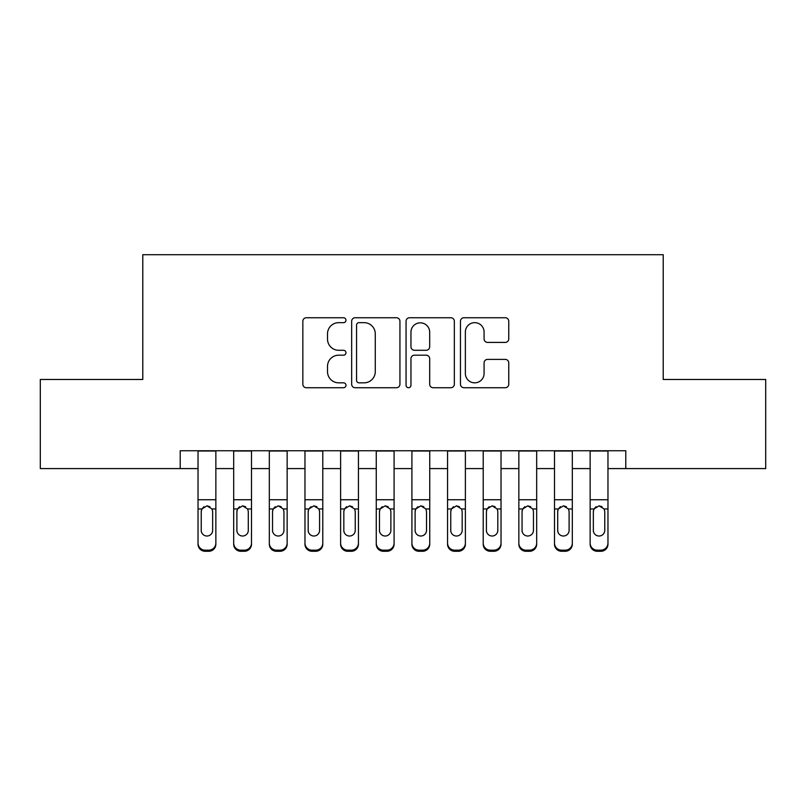 <?xml version="1.0" encoding="UTF-8"?>
<svg xmlns="http://www.w3.org/2000/svg" width="806" height="806" viewBox="0 0 806 806"><rect width="100%" height="100%" fill="white"/><g stroke="black" fill="none" stroke-linecap="round" stroke-linejoin="round"><path stroke-width="1.21" d="M345.965 320.204A2.448 2.448 0 0 0 343.517 317.745L306.34 317.745A3.496 3.496 0 0 0 302.844 321.251L302.844 384.23A3.496 3.496 0 0 0 306.34 387.726L343.517 387.726A2.448 2.448 0 0 0 345.965 385.278A2.448 2.448 0 0 0 343.517 382.83L338.711 382.83A11.193 11.193 0 0 1 327.508 371.637L327.508 366.387A11.193 11.193 0 0 1 338.711 355.184L343.517 355.184A2.448 2.448 0 0 0 345.965 352.736A2.448 2.448 0 0 0 343.517 350.288L338.711 350.288A11.193 11.193 0 0 1 327.508 339.094L327.508 333.845A11.193 11.193 0 0 1 338.711 322.652L343.517 322.652A2.448 2.448 0 0 0 345.965 320.204M505.251 342.419A3.496 3.496 0 0 0 508.757 338.923L508.757 321.251A3.496 3.496 0 0 0 505.251 317.745L463.964 317.745A3.496 3.496 0 0 0 460.468 321.251L460.468 384.23A3.496 3.496 0 0 0 463.964 387.726L505.251 387.726A3.496 3.496 0 0 0 508.757 384.23L508.757 362.881A3.496 3.496 0 0 0 505.251 359.385L487.59 359.385A3.496 3.496 0 0 0 484.084 362.881L484.084 373.47A9.36 9.36 0 0 1 474.724 382.83A9.36 9.36 0 0 1 465.364 373.47L465.364 332.012A9.36 9.36 0 0 1 474.724 322.652A9.36 9.36 0 0 1 484.084 332.012L484.084 338.923A3.496 3.496 0 0 0 487.59 342.419L505.251 342.419M180.212 468.588L40.3 468.588L40.3 379.475L142.783 379.475L142.783 254.716L663.217 254.716L663.217 379.475L765.7 379.475L765.7 468.588L625.788 468.588L625.788 450.766L180.212 450.766L180.212 468.588L198.034 468.588M399.937 321.251A3.496 3.496 0 0 0 396.441 317.745L355.154 317.745A3.496 3.496 0 0 0 351.658 321.251L351.658 384.23A3.496 3.496 0 0 0 355.154 387.726L396.441 387.726A3.496 3.496 0 0 0 399.937 384.23L399.937 321.251M409.559 317.745L450.846 317.745A3.496 3.496 0 0 1 454.342 321.251L454.342 384.23A3.496 3.496 0 0 1 450.846 387.726L433.175 387.726A3.496 3.496 0 0 1 429.679 384.23L429.679 358.69A3.496 3.496 0 0 0 426.183 355.184L414.455 355.184A3.496 3.496 0 0 0 410.959 358.69L410.959 385.278A2.448 2.448 0 0 1 408.511 387.726A2.448 2.448 0 0 1 406.063 385.278L406.063 321.251A3.496 3.496 0 0 1 409.559 317.745M215.857 468.588L233.68 468.588M251.502 468.588L269.325 468.588M287.148 468.588L304.97 468.588M322.793 468.588L340.616 468.588M358.438 468.588L376.261 468.588M394.084 468.588L411.916 468.588M429.739 468.588L447.562 468.588M465.384 468.588L483.207 468.588M501.03 468.588L518.852 468.588M536.675 468.588L554.498 468.588M572.32 468.588L590.143 468.588M607.966 468.588L625.788 468.588M359.002 322.652A2.448 2.448 0 0 0 356.554 325.1L356.554 380.382A2.448 2.448 0 0 0 359.002 382.83L364.07 382.83A11.193 11.193 0 0 0 375.274 371.637L375.274 333.845A11.193 11.193 0 0 0 364.07 322.652L359.002 322.652M429.679 332.183A9.36 9.36 0 0 0 420.319 322.823A9.36 9.36 0 0 0 410.959 332.183L410.959 346.792A3.496 3.496 0 0 0 414.455 350.288L426.183 350.288A3.496 3.496 0 0 0 429.679 346.792L429.679 332.183M198.034 510.077L198.034 543.103A7.133 7.073 -0 0 0 205.167 550.176L208.724 550.176A7.133 7.073 -0 0 0 215.857 543.103L215.857 544.211A7.133 7.073 180 0 1 208.724 551.284L208.724 550.176M212.653 530.368L212.653 511.588L212.653 530.368A5.702 5.662 180 0 1 206.951 536.02A5.702 5.662 180 0 0 212.653 530.368M201.238 531.486L201.238 530.368A5.702 5.662 180 0 0 206.951 536.02M203.968 506.702L201.873 508.969L201.238 511.155M209.923 506.702L206.951 505.856L212.018 508.969L212.653 511.588M215.857 450.766L215.857 543.103M198.034 450.766L198.034 544.211A7.133 7.073 180 0 0 205.167 551.284L208.724 551.284M198.034 508.969L201.873 508.969L201.238 511.588L201.238 530.368M201.873 508.969L206.951 505.856M233.68 510.077L233.68 544.211A7.133 7.073 180 0 0 240.813 551.284L244.379 551.284L244.379 550.176A7.133 7.073 0 0 0 251.502 543.103L251.502 544.211A7.133 7.073 180 0 1 244.379 551.284M248.298 530.368L248.298 511.588L248.298 530.368A5.702 5.662 180 0 1 242.596 536.02A5.702 5.662 180 0 0 248.298 530.368M236.893 531.486L236.893 530.368A5.702 5.662 180 0 0 242.596 536.02M239.614 506.702L237.518 508.969L236.893 511.155M245.568 506.702L242.596 505.856L247.664 508.969L248.298 511.588M269.325 510.077L269.325 544.211A7.133 7.073 180 0 0 276.458 551.284L280.025 551.284L280.025 550.176A7.133 7.073 0 0 0 287.148 543.103L287.148 544.211A7.133 7.073 180 0 1 280.025 551.284M283.944 530.368L283.944 511.588L283.944 530.368A5.702 5.662 180 0 1 278.241 536.02A5.702 5.662 180 0 0 283.944 530.368M272.539 531.486L272.539 530.368A5.702 5.662 180 0 0 278.241 536.02M275.259 506.702L273.163 508.969L272.539 511.155M281.213 506.702L278.241 505.856L283.309 508.969L283.944 511.588M304.97 510.077L304.97 544.211A7.133 7.073 180 0 0 312.103 551.284L315.67 551.284L315.67 550.176A7.133 7.073 0 0 0 322.793 543.103L322.793 544.211A7.133 7.073 180 0 1 315.67 551.284M319.589 530.368L319.589 511.588L319.589 530.368A5.702 5.662 180 0 1 313.887 536.02A5.702 5.662 180 0 0 319.589 530.368M308.184 531.486L308.184 530.368A5.702 5.662 180 0 0 313.887 536.02M310.904 506.702L308.809 508.969L308.184 511.155M316.859 506.702L313.887 505.856L318.954 508.969L319.589 511.588M340.616 510.077L340.616 544.211A7.133 7.073 180 0 0 347.749 551.284L351.315 551.284L351.315 550.176A7.133 7.073 0 0 0 358.438 543.103L358.438 544.211A7.133 7.073 180 0 1 351.315 551.284M355.234 530.368L355.234 511.588L355.234 530.368A5.702 5.662 180 0 1 349.532 536.02A5.702 5.662 180 0 0 355.234 530.368M343.83 531.486L343.83 530.368A5.702 5.662 180 0 0 349.532 536.02M346.55 506.702L344.454 508.969L343.83 511.155M352.504 506.702L349.532 505.856L354.6 508.969L355.234 511.588M251.502 450.766L251.502 544.211M233.68 450.766L233.68 543.103A7.133 7.073 0 0 0 240.813 550.176L244.379 550.176M240.813 550.176L240.813 551.284A7.133 7.073 180 0 1 233.68 544.211L233.68 543.103L233.68 544.211M233.68 508.969L237.518 508.969L236.893 511.588L236.893 530.368M237.518 508.969L242.596 505.856M287.148 450.766L287.148 544.211M269.325 450.766L269.325 543.103A7.133 7.073 0 0 0 276.458 550.176L280.025 550.176M276.458 550.176L276.458 551.284A7.133 7.073 180 0 1 269.325 544.211L269.325 543.103L269.325 544.211M269.325 508.969L273.163 508.969L272.539 511.588L272.539 530.368M273.163 508.969L278.241 505.856M322.793 450.766L322.793 544.211M304.97 450.766L304.97 543.103A7.133 7.073 0 0 0 312.103 550.176L315.67 550.176M312.103 550.176L312.103 551.284A7.133 7.073 180 0 1 304.97 544.211L304.97 543.103L304.97 544.211M304.97 508.969L308.809 508.969L308.184 511.588L308.184 530.368M308.809 508.969L313.887 505.856M358.438 450.766L358.438 544.211M340.616 450.766L340.616 543.103A7.133 7.073 0 0 0 347.749 550.176L351.315 550.176M347.749 550.176L347.749 551.284A7.133 7.073 180 0 1 340.616 544.211L340.616 543.103L340.616 544.211M340.616 508.969L344.454 508.969L343.83 511.588L343.83 530.368M344.454 508.969L349.532 505.856M376.261 510.077L376.261 544.211A7.133 7.073 180 0 0 383.394 551.284L386.961 551.284L386.961 550.176A7.133 7.073 0 0 0 394.084 543.103L394.084 544.211A7.133 7.073 180 0 1 386.961 551.284M390.88 530.368L390.88 511.588L390.88 530.368A5.702 5.662 180 0 1 385.177 536.02A5.702 5.662 180 0 0 390.88 530.368M379.475 531.486L379.475 530.368A5.702 5.662 180 0 0 385.177 536.02M382.205 506.702L380.11 508.969L379.475 511.155M388.149 506.702L385.177 505.856L390.245 508.969L390.88 511.588M394.084 450.766L394.084 544.211M376.261 450.766L376.261 543.103A7.133 7.073 0 0 0 383.394 550.176L386.961 550.176M383.394 550.176L383.394 551.284A7.133 7.073 180 0 1 376.261 544.211L376.261 543.103L376.261 544.211M376.261 508.969L380.11 508.969L379.475 511.588L379.475 530.368M380.11 508.969L385.177 505.856M411.916 510.077L411.916 544.211A7.133 7.073 180 0 0 419.039 551.284L422.606 551.284L422.606 550.176A7.133 7.073 0 0 0 429.739 543.103L429.739 544.211A7.133 7.073 180 0 1 422.606 551.284M426.525 530.368L426.525 511.588L426.525 530.368A5.702 5.662 180 0 1 420.823 536.02A5.702 5.662 180 0 0 426.525 530.368M415.12 531.486L415.12 530.368A5.702 5.662 180 0 0 420.823 536.02M417.851 506.702L415.755 508.969L415.12 511.155M423.795 506.702L420.823 505.856L425.89 508.969L426.525 511.588M429.739 450.766L429.739 544.211M411.916 450.766L411.916 543.103A7.133 7.073 0 0 0 419.039 550.176L422.606 550.176M419.039 550.176L419.039 551.284A7.133 7.073 180 0 1 411.916 544.211L411.916 543.103L411.916 544.211M411.916 508.969L415.755 508.969L415.12 511.588L415.12 530.368M415.755 508.969L420.823 505.856M447.562 510.077L447.562 544.211A7.133 7.073 180 0 0 454.685 551.284L458.251 551.284L458.251 550.176A7.133 7.073 0 0 0 465.384 543.103L465.384 544.211A7.133 7.073 180 0 1 458.251 551.284M462.17 530.368L462.17 511.588L462.17 530.368A5.702 5.662 180 0 1 456.468 536.02A5.702 5.662 180 0 0 462.17 530.368M450.766 531.486L450.766 530.368A5.702 5.662 180 0 0 456.468 536.02M453.496 506.702L451.4 508.969L450.766 511.155M459.45 506.702L456.468 505.856L461.546 508.969L462.17 511.588M465.384 450.766L465.384 544.211M447.562 450.766L447.562 543.103A7.133 7.073 0 0 0 454.685 550.176L458.251 550.176M454.685 550.176L454.685 551.284A7.133 7.073 180 0 1 447.562 544.211L447.562 543.103L447.562 544.211M447.562 508.969L451.4 508.969L450.766 511.588L450.766 530.368M451.4 508.969L456.468 505.856M483.207 510.077L483.207 544.211A7.133 7.073 180 0 0 490.33 551.284L493.897 551.284L493.897 550.176A7.133 7.073 0 0 0 501.03 543.103L501.03 544.211A7.133 7.073 180 0 1 493.897 551.284M497.816 530.368L497.816 511.588L497.816 530.368A5.702 5.662 180 0 1 492.113 536.02A5.702 5.662 180 0 0 497.816 530.368M486.411 531.486L486.411 530.368A5.702 5.662 180 0 0 492.113 536.02M489.141 506.702L487.046 508.969L486.411 511.155M495.096 506.702L492.113 505.856L497.191 508.969L497.816 511.588M501.03 450.766L501.03 544.211M483.207 450.766L483.207 543.103A7.133 7.073 0 0 0 490.33 550.176L493.897 550.176M490.33 550.176L490.33 551.284A7.133 7.073 180 0 1 483.207 544.211L483.207 543.103L483.207 544.211M483.207 508.969L487.046 508.969L486.411 511.588L486.411 530.368M487.046 508.969L492.113 505.856M518.852 510.077L518.852 544.211A7.133 7.073 180 0 0 525.975 551.284L529.542 551.284L529.542 550.176A7.133 7.073 0 0 0 536.675 543.103L536.675 544.211A7.133 7.073 180 0 1 529.542 551.284M533.461 530.368L533.461 511.588L533.461 530.368A5.702 5.662 180 0 1 527.759 536.02A5.702 5.662 180 0 0 533.461 530.368M522.056 531.486L522.056 530.368A5.702 5.662 180 0 0 527.759 536.02M524.787 506.702L522.691 508.969L522.056 511.155M530.741 506.702L527.759 505.856L532.837 508.969L533.461 511.588M536.675 450.766L536.675 544.211M518.852 450.766L518.852 543.103A7.133 7.073 0 0 0 525.975 550.176L529.542 550.176M525.975 550.176L525.975 551.284A7.133 7.073 180 0 1 518.852 544.211L518.852 543.103L518.852 544.211M518.852 508.969L522.691 508.969L522.056 511.588L522.056 530.368M522.691 508.969L527.759 505.856M554.498 510.077L554.498 544.211A7.133 7.073 180 0 0 561.621 551.284L565.187 551.284L565.187 550.176A7.133 7.073 0 0 0 572.32 543.103L572.32 544.211A7.133 7.073 180 0 1 565.187 551.284M569.107 530.368L569.107 511.588L569.107 530.368A5.702 5.662 180 0 1 563.404 536.02A5.702 5.662 180 0 0 569.107 530.368M557.702 531.486L557.702 530.368A5.702 5.662 180 0 0 563.404 536.02M560.432 506.702L558.336 508.969L557.702 511.155M566.386 506.702L563.404 505.856L568.482 508.969L569.107 511.588M572.32 450.766L572.32 544.211M554.498 450.766L554.498 543.103A7.133 7.073 0 0 0 561.621 550.176L565.187 550.176M561.621 550.176L561.621 551.284A7.133 7.073 180 0 1 554.498 544.211L554.498 543.103L554.498 544.211M554.498 508.969L558.336 508.969L557.702 511.588L557.702 530.368M558.336 508.969L563.404 505.856M590.143 510.077L590.143 544.211A7.133 7.073 180 0 0 597.276 551.284L600.833 551.284L600.833 550.176A7.133 7.073 0 0 0 607.966 543.103L607.966 544.211A7.133 7.073 180 0 1 600.833 551.284M604.762 530.368L604.762 511.588L604.762 530.368A5.702 5.662 180 0 1 599.049 536.02A5.702 5.662 180 0 0 604.762 530.368M593.347 531.486L593.347 530.368A5.702 5.662 180 0 0 599.049 536.02M596.077 506.702L593.982 508.969L593.347 511.155M602.032 506.702L599.049 505.856L604.127 508.969L604.762 511.588M607.966 450.766L607.966 544.211M590.143 450.766L590.143 543.103A7.133 7.073 0 0 0 597.276 550.176L600.833 550.176M597.276 550.176L597.276 551.284A7.133 7.073 180 0 1 590.143 544.211L590.143 543.103L590.143 544.211M590.143 508.969L593.982 508.969L593.347 511.588L593.347 530.368M593.982 508.969L599.049 505.856M212.018 508.969L215.857 508.969M198.034 499.75L215.857 499.75M198.034 451.017L215.857 451.017M205.167 550.176L205.167 551.284M247.664 508.969L251.502 508.969M233.68 499.75L251.502 499.75M233.68 451.017L251.502 451.017M283.309 508.969L287.148 508.969M269.325 499.75L287.148 499.75M269.325 451.017L287.148 451.017M318.954 508.969L322.793 508.969M304.97 499.75L322.793 499.75M304.97 451.017L322.793 451.017M354.6 508.969L358.438 508.969M340.616 499.75L358.438 499.75M340.616 451.017L358.438 451.017M390.245 508.969L394.084 508.969M376.261 499.75L394.084 499.75M376.261 451.017L394.084 451.017M425.89 508.969L429.739 508.969M411.916 499.75L429.739 499.75M411.916 451.017L429.739 451.017M461.546 508.969L465.384 508.969M447.562 499.75L465.384 499.75M447.562 451.017L465.384 451.017M497.191 508.969L501.03 508.969M483.207 499.75L501.03 499.75M483.207 451.017L501.03 451.017M532.837 508.969L536.675 508.969M518.852 499.75L536.675 499.75M518.852 451.017L536.675 451.017M568.482 508.969L572.32 508.969M554.498 499.75L572.32 499.75M554.498 451.017L572.32 451.017M604.127 508.969L607.966 508.969M590.143 499.75L607.966 499.75M590.143 451.017L607.966 451.017"/></g></svg>
